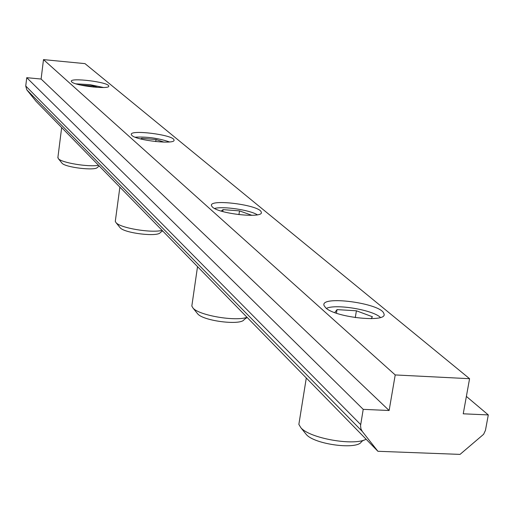 <?xml version="1.0" encoding="UTF-8"?>
<svg xmlns="http://www.w3.org/2000/svg" width="514" height="514" viewBox="0 0 514 514"><rect width="100%" height="100%" fill="white"/><g stroke="black" fill="none" stroke-linecap="round" stroke-linejoin="round"><path stroke-width="0.77" d="M212.423 207.052L211.498 205.773C208.388 198.436 260.039 204.996 261.208 212.07C264.697 218.726 219.118 214.075 212.423 207.052M131.912 135.452L131.327 134.629C129.085 129.271 173.456 134.79 173.963 139.911C176.533 144.832 136.718 140.63 131.912 135.452M71.742 81.938L71.35 81.379C69.634 77.299 108.563 82.099 108.711 85.973C110.703 89.764 75.333 85.922 71.742 81.938M325.696 307.79L324.09 305.631C319.425 294.978 381.356 303.221 383.842 313.566C388.95 323.088 335.52 317.832 325.696 307.79M362.293 431.445L360.905 428.76L360.545 425.643L363.218 409.356L389.124 410.506L395.215 374.944L469.578 378.696L463.236 413.809L488.3 414.926L485.454 430.34L483.603 434.304L460.036 454.389L377.906 451.286L362.293 431.445L26.818 89.847L25.739 85.999L26.747 77.685L41.107 79.034L43.491 59.611L84.99 63.627L469.578 378.696M377.906 451.286L36.012 101.277L26.818 89.847M43.491 59.611L395.215 374.944M466.378 396.416L488.3 414.926M26.747 77.685L363.218 409.356M41.107 79.034L389.124 410.506M305.322 433.27L306.216 434.388C314.369 444.501 357.956 450.168 361.503 441.59L363.732 440.17M366.122 439.226C353.992 446.216 309.441 438.288 300.825 427.661L298.859 424.391L299.328 421.499M326.403 308.368C335.822 303.697 372.952 309.923 380.456 317.459M334.755 312.589L337.03 309.614L356.408 310.79L372.425 316.752L371.089 318.719M355.283 317.613L356.408 310.79M336.452 313.193L337.03 309.614M197.132 313.174L197.639 313.803C203.332 321.077 241.387 325.728 244.176 319.509L247.176 317.453M247.016 317.292C235.528 321.693 198.77 315.358 192.968 308.008L191.825 306.055L192.037 304.571M214.537 208.453C223.172 206.024 249.798 209.969 257.366 214.807M221.181 211.068L223.057 209.635L239.505 210.881L251.963 215.347M238.939 214.666L239.505 210.881M222.78 211.537L223.057 209.635M119.807 227.329L120.128 227.721C124.285 233.202 158.132 237.217 160.349 232.514L162.617 230.889M162.109 230.368C151.418 233.279 120.135 228.01 116.016 222.633L115.29 221.373L115.406 220.538M135.124 137.193C146.908 136.57 158.383 138.15 169.549 141.948M140.566 138.921L141.748 138.311L156.025 139.538L164.075 142.134M155.742 141.594L156.025 139.538M141.626 139.191L141.748 138.311M61.796 162.919L62.008 163.182C65.162 167.455 95.668 171.033 97.448 167.352L99.253 166.022M98.527 165.277C88.62 167.249 61.391 162.752 58.345 158.653L57.921 157.284M75.976 83.846L89.918 84.656L103.59 87.508M80.415 85.016L93.432 86.044L97.981 87.431M93.304 87.065L93.432 86.044M360.667 424.564L25.739 85.999M306.216 434.388L300.825 427.661M298.859 424.391L306.299 377.983M197.639 313.803L192.968 308.008M191.825 306.055L197.53 266.631M120.128 227.721L116.016 222.633M115.29 221.373L119.878 187.135M62.008 163.182L58.345 158.653M57.857 157.792L61.667 127.543"/></g></svg>
